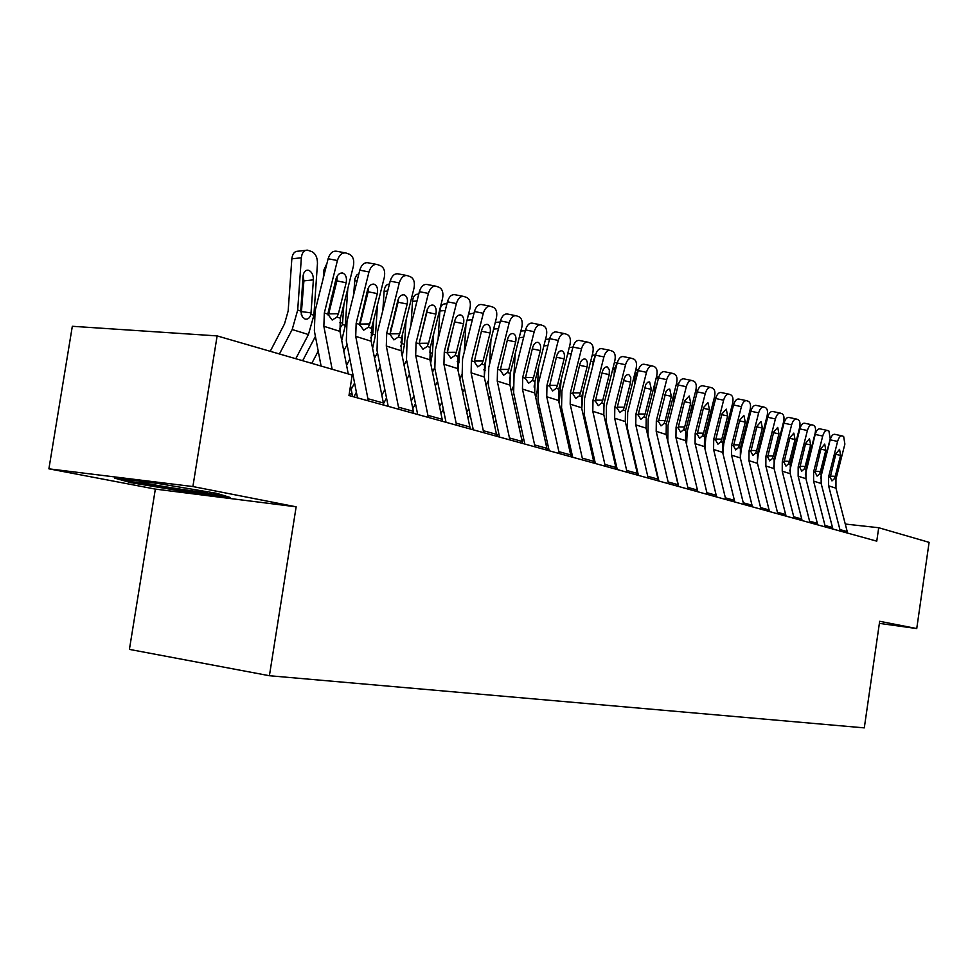 <?xml version="1.0" encoding="UTF-8"?>
<svg xmlns="http://www.w3.org/2000/svg" width="978" height="978" viewBox="0 0 978 978"><rect width="100%" height="100%" fill="white"/><g stroke="black" fill="none" stroke-linecap="round" stroke-linejoin="round"><path stroke-width="1.47" d="M155.343 489.098L296.151 506.812L192.886 486.555L48.9 468.829L155.343 489.098L129.414 649.392L269.402 675.725L864.295 727.876L879.674 621.287L916.741 628.561L929.1 542.35L878.709 527.729L845.347 524.049M48.9 468.829L72.323 326.285L217.128 335.906L192.886 486.555M217.128 335.906L352.202 375.075L348.975 395.528L876.765 541.152L878.709 527.729M879.369 623.377L916.741 628.561M296.151 506.812L269.402 675.725M230.429 497.533L216.798 493.352L157.654 483.413L114.463 478.071L131.04 482.68L187.91 492.191L230.429 497.533M188.082 491.09L187.91 492.191M131.248 481.445L131.04 482.68M332.141 369.256L323.852 326.285L324.329 312.997L337.41 260.527L328.119 258.754C329.904 253.155 332.764 250.661 336.701 251.26L345.063 252.837M321.09 366.053L314.366 330.919L315.075 311.041L328.119 258.754M348.254 373.926L339.953 331.371L340.405 318.217L353.364 266.297C354.452 260.282 353.156 256.285 349.452 254.268L345.992 253.009C342.068 252.41 339.207 254.916 337.41 260.527M352.545 396.506L350.54 385.625M328.229 315.307L328.681 313.877L338.437 313.681L346.163 282.74L336.909 280.906L328.681 313.877M336.909 280.906L337.117 276.224M338.437 313.681L336.97 317.104L332.19 320.038L327.813 314.121L335.919 279.17C337.361 274.647 339.659 272.63 342.826 273.106L342.997 273.168C345.98 274.732 347.031 277.923 346.163 282.74M295.772 358.718L308.437 334.537L313.889 315.283L317.459 263.498C317.483 257.532 315.564 253.546 311.725 251.566L307.422 250.148C303.987 250.172 301.97 252.715 301.346 257.776L291.835 258.84C292.459 253.791 294.488 251.26 297.935 251.224L305.613 250.344M279.427 353.975L292.19 329.537L297.691 310.075L301.346 257.776M270.246 351.31L284.512 323.901L288.168 310.98L291.835 258.84M310.906 314.329C309.867 317.936 307.96 319.537 305.185 319.146L302.3 316.823L300.723 311.053L303.046 276.309C303.547 272.239 305.185 270.185 307.948 270.148L308.767 270.344C311.86 271.896 313.4 275.075 313.388 279.867L310.906 314.329L313.889 315.283M301.236 314.305L303.913 280.857L303.119 275.649M368.327 400.87L355.723 336.359L356.151 323.327L368.987 271.945L359.782 270.172C361.518 264.683 364.293 262.226 368.07 262.801L376.42 264.378M357.496 397.875L346.334 340.87L346.994 321.383L359.782 270.172M383.792 405.136L371.175 341.236L371.591 328.339L384.293 277.483C385.369 271.603 384.134 267.691 380.589 265.747L377.276 264.537C373.498 263.974 370.735 266.444 368.987 271.945M359.635 325.405L360.063 324.073L369.721 323.914L377.288 293.608L368.131 291.774L360.063 324.073M368.131 291.774L368.413 287.679M369.721 323.914L368.29 327.275L363.682 330.173L359.513 324.415L367.471 290.185C368.877 285.759 371.102 283.767 374.134 284.219L374.305 284.268C377.153 285.784 378.144 288.901 377.288 293.608M398.938 409.317L386.31 346.029L386.713 333.254L399.293 282.911L390.173 281.138C391.872 275.747 394.55 273.327 398.193 273.864L406.518 275.454M388.205 406.347L377.019 350.417L377.63 331.31L390.173 281.138M413.78 413.413L401.151 350.711L401.53 338.07L414 288.229C415.063 282.459 413.89 278.644 410.491 276.774L407.313 275.613C403.682 275.075 401.004 277.507 399.293 282.911M389.953 334.659L390.185 333.865L399.745 333.742L407.178 304.048L398.095 302.214L390.185 333.865M398.095 302.214L398.437 298.767M399.745 333.742L398.364 337.031L393.902 339.904L389.929 334.293L397.74 300.759C399.122 296.407 401.273 294.451 404.183 294.879L404.342 294.928C407.08 296.395 408.022 299.439 407.178 304.048M341.738 340.491L345.32 325.381L347.789 288.657M311.786 363.351L318.229 351.102M330.784 305.478L331.31 297.642M323.29 278.107L323.84 270.111L326.982 263.327M302.667 360.711L315.417 336.42M343.914 304.182L342.459 324.451L339.586 328.828M336.469 282.666L334.733 289.622M335.136 288.021L334.904 287.177M372.594 348.364L375.503 335.075L377.484 304.72M351.249 389.293L354.586 383.021M346.579 365.32L349.892 359.06M361.298 319.097L361.689 313.327M353.645 294.72L354.916 278.669L356.677 275.087L358.914 273.644M343.767 350.906L347.08 344.647M373.804 319.476L372.752 334.183L370.735 337.96M365.442 298.266L365.063 304.036M366.518 293.975L367.997 292.312M365.735 301.334L365.43 298.449M139.377 481.152L139.414 481.787C147.006 484.159 198.889 492.386 206.957 492.509L207.422 491.958L205.514 491.457M224.133 495.601L187.629 491.042L132.507 481.799L122.935 479.122M428.327 417.423L415.687 355.307L416.053 342.789L428.401 293.437L419.366 291.664C421.029 286.383 423.621 283.999 427.129 284.5L435.418 286.102M417.692 414.489L406.506 359.598L407.056 340.857L419.366 291.664M442.594 421.359L429.941 359.818L430.296 347.41L442.533 298.547C443.584 292.899 442.472 289.17 439.208 287.361L436.151 286.248C432.667 285.735 430.075 288.143 428.401 293.437M419.122 343.315L428.596 343.192L435.895 314.072L426.897 312.251L419.134 343.278M426.897 312.251L427.252 309.549M428.596 343.192L427.252 346.42L422.948 349.256L419.146 343.791L426.824 310.906C428.168 306.652 430.247 304.72 433.058 305.124L433.205 305.173C435.833 306.591 436.738 309.549 435.895 314.072M456.567 425.222L443.926 364.244L444.269 351.946L456.384 303.559L447.435 301.786C449.061 296.603 451.567 294.244 454.953 294.72L463.217 296.334M446.041 422.313L434.843 368.413L435.357 350.026L447.435 301.786M470.284 429L457.643 368.572L457.961 356.395L469.978 308.473C471.017 302.935 469.966 299.292 466.824 297.544L463.89 296.468C460.528 295.992 458.022 298.351 456.384 303.559M447.227 352.337L456.347 352.276L455.039 355.442L450.87 358.241L447.239 352.911L454.782 320.674C456.103 316.493 458.12 314.598 460.821 314.965L460.956 315.014C463.486 316.383 464.342 319.293 463.511 323.718L454.599 321.896L447.288 351.102M454.599 321.896L454.892 320.283M456.347 352.276L463.511 323.718M402.202 355.931L404.525 344.39L406.09 319.843M381.909 395.112L384.855 389.611M377.361 372.288L380.295 366.787M390.662 331.97L390.907 328.07M382.863 310.344L384.109 291.346C384.647 286.627 386.42 284.195 389.44 284.048M374.537 358.131L377.471 352.642M353.914 396.897L356.383 392.251M402.569 333.877L401.872 343.535L400.638 346.469M394.489 313.755L394.244 317.642M397.312 302.483L398.132 302.092M394.537 316.481L394.782 312.581M430.65 363.205L432.435 353.351L433.633 334.073M411.347 400.858L413.938 396.053M406.921 379.097L409.501 374.293M411.017 325.051L412.52 301.358C413.058 296.627 414.806 294.231 417.777 294.182L418.755 294.085M404.097 365.197L406.652 360.356M383.572 403.498L386.53 397.985M422.459 328.339L422.325 330.54M430.283 347.459L429.892 352.532L432.435 353.351M483.731 432.716L471.103 372.826L471.408 360.76L483.303 313.29L474.44 311.53C476.041 306.432 478.462 304.121 481.726 304.561L489.941 306.175M473.303 429.831L462.105 376.897L462.57 358.853L474.44 311.53M496.922 436.347L484.293 377.007L484.587 365.038L496.384 318.021C497.411 312.593 496.421 309.036 493.389 307.337L490.577 306.31C487.337 305.857 484.905 308.192 483.303 313.29M474.257 361.041L483.059 361.016L481.775 364.122L477.741 366.897L474.269 361.689L481.689 330.075C482.973 325.967 484.929 324.085 487.533 324.439L487.667 324.488C490.1 325.821 490.907 328.657 490.076 332.997L481.396 331.212M483.059 361.016L490.076 332.997M457.985 370.173L460.186 347.52M439.635 406.53L441.897 402.349M435.32 385.748L437.582 381.579M438.132 338.914L439.868 310.992C440.381 306.334 442.08 303.975 444.941 303.913L446.946 303.73M432.496 372.105L434.709 367.74M412.899 408.462L415.491 403.645M449.415 342.104L449.379 342.752M509.868 439.929L497.252 381.102L497.533 369.244L509.22 322.667L500.443 320.906C502.007 315.906 504.367 313.62 507.496 314.036L515.687 315.662M499.55 437.068L488.364 385.075L488.792 367.349L500.443 320.906M522.582 443.425L509.966 385.112L510.235 373.376L521.824 327.227C522.839 321.896 521.885 318.412 518.988 316.762L516.274 315.772C513.144 315.356 510.797 317.654 509.22 322.667M500.284 369.439L508.768 369.427L507.521 372.484L503.621 375.222L500.284 370.136L507.582 339.109C508.853 335.087 510.736 333.241 513.254 333.571L513.377 333.608C515.724 334.892 516.482 337.667 515.675 341.933L507.313 340.21M508.768 369.427L515.675 341.933M484.269 376.848L485.797 360.234M466.836 412.105L468.792 408.511M462.643 392.251L464.599 388.657M464.281 352.019L465.944 324.537M459.807 378.841L461.714 374.733M441.066 413.413L443.327 409.232M468.535 314.231L474.061 313.033M535.052 446.873L522.448 389.061L522.704 377.422L534.196 331.701L525.504 329.941C527.032 325.026 529.318 322.777 532.35 323.168L540.479 324.794M524.819 444.049L513.658 392.936L514.049 375.528L525.504 329.941M547.289 450.247L534.709 392.936L534.954 381.396L546.335 336.09C547.338 330.857 546.433 327.447 543.634 325.857L541.03 324.904C538.01 324.5 535.724 326.774 534.196 331.701M525.357 377.532L533.548 377.545L532.325 380.552L528.56 383.254L525.357 378.29L532.545 347.826C533.78 343.865 535.614 342.043 538.047 342.361L538.157 342.398C540.406 343.645 541.14 346.359 540.333 350.552L532.276 348.877M533.548 377.545L540.333 350.552M509.599 382.985L510.504 372.276M493.01 417.594L494.697 414.525M472.056 429.489L472.9 427.936M488.939 398.596L490.614 395.528M489.526 364.427L490.993 339.525M486.103 385.381L487.753 381.249M468.144 418.327L470.112 414.733M495.284 322.422L500.161 322.019M559.318 453.56L546.739 396.738L546.971 385.308L558.267 340.405L549.66 338.657C551.164 333.828 553.377 331.603 556.299 331.97L564.392 333.596M549.184 450.772L538.047 400.528L538.401 383.425L549.66 338.657M571.115 456.824L558.56 400.479L558.78 389.134L569.978 344.647C570.969 339.513 570.113 336.163 567.411 334.623L564.905 333.706C561.983 333.327 559.771 335.564 558.267 340.405M549.538 385.332L557.448 385.369L556.262 388.315L552.607 390.992L549.538 386.139L556.604 356.236C557.815 352.337 559.599 350.54 561.934 350.833L562.044 350.87C564.22 352.08 564.905 354.745 564.123 358.853L556.348 357.227M557.448 385.369L564.123 358.853M534.159 387.178L534.294 385.087M518.23 422.985L519.66 420.393M496.922 436.335L498.694 433.12M514.257 404.794L515.675 402.202M513.878 376.212L515.186 353.669M511.396 391.652L512.888 387.105M494.22 423.205L495.907 420.137M582.717 460.027L570.174 404.146L570.382 392.911L581.482 348.804L572.961 347.056C574.441 342.312 576.592 340.112 579.416 340.466L587.448 342.092M572.692 457.252L561.568 407.85L561.898 391.041L572.961 347.056M594.098 463.169L581.58 407.753L581.788 396.616L592.79 352.899C593.768 347.85 592.961 344.586 590.357 343.082L587.937 342.19C585.113 341.835 582.961 344.048 581.482 348.804M572.864 392.863L580.516 392.911L579.343 395.821L575.798 398.462L572.864 393.706L579.807 364.342C581.005 360.515 582.729 358.743 584.991 359.024L585.101 359.048C587.191 360.222 587.851 362.838 587.069 366.872L579.575 365.295M580.516 392.911L587.069 366.872M542.533 428.266L543.719 426.127M522.118 440.797L523.548 438.205M538.67 410.833L539.856 408.694M535.748 397.63L537.252 390.344L538.56 367.031M519.33 428.022L520.761 425.442M605.296 466.249L592.802 411.298L592.986 400.246L603.903 356.909L595.468 355.173C596.91 350.503 599.001 348.339 601.739 348.669L609.722 350.295M595.37 463.511L584.294 414.929L584.587 398.388L595.468 355.173M616.287 469.281L603.817 414.782L604.001 403.828L614.82 360.858C615.785 355.906 615.015 352.703 612.509 351.249L610.174 350.393C607.436 350.051 605.358 352.227 603.903 356.909M595.394 400.136L602.778 400.21L601.641 403.058L598.206 405.674L595.37 401.029L602.216 372.166C603.389 368.4 605.064 366.652 607.252 366.921L609.355 369.708L609.233 374.611L601.996 373.083M602.778 400.21L609.233 374.611M565.981 433.462L566.947 431.726M546.323 445.357L547.509 443.205M562.216 416.726L563.181 414.99M571.14 354.293L571.176 353.608L567.656 353.865M559.196 403.303L561.164 379.672M543.536 432.789L544.722 430.65M572.546 348.718L571.176 353.608M627.094 472.264L614.649 418.205L614.82 407.337L625.553 364.745L617.204 363.009C618.622 358.425 620.651 356.285 623.304 356.603L631.226 358.217M617.277 469.562L606.226 421.75L606.494 405.491L617.204 363.009M637.729 475.198L625.297 421.567L625.455 410.797L636.103 368.559C637.057 363.694 636.323 360.552 633.903 359.134L631.654 358.303C629.013 357.997 626.984 360.136 625.553 364.745M617.142 407.166L624.294 407.251L623.182 410.051L619.844 412.63L617.13 408.083L623.866 379.721C625.015 376.017 626.641 374.293 628.768 374.55L630.773 377.276L630.639 382.092L623.646 380.601M624.294 407.251L630.639 382.092M588.597 438.547L589.367 437.178M569.661 449.856L570.639 448.12M584.942 422.484L585.7 421.115M592.961 365.112L593.157 361.408L590.602 361.591M581.788 408.645L583.035 391.652M566.885 437.496L567.851 435.76M595.382 355.527L593.157 361.408M648.169 478.083L635.761 424.88L635.92 414.195L646.482 372.312L638.206 370.589C639.6 366.078 641.58 363.963 644.147 364.256L652.008 365.882M638.438 475.394L627.436 428.352L627.68 412.361L638.206 370.589M658.438 480.919L646.067 428.132L646.201 417.533L656.69 376.004C657.632 371.224 656.935 368.131 654.588 366.762L652.412 365.955C649.857 365.662 647.876 367.777 646.482 372.312M638.182 413.963L645.089 414.049L644.001 416.824L640.761 419.366L638.145 414.916L645.773 384.476L647.595 382.325L649.636 381.946L651.336 389.317L644.575 387.875M645.089 414.049L651.336 389.317M610.455 443.523L611.03 442.508M592.191 454.293L592.961 452.936M606.886 428.095L607.46 427.068M614.074 375.442L614.404 368.963L612.754 369.073M603.56 413.523L604.208 403.009M589.416 442.129L590.186 440.772M617.289 362.679L614.404 368.963M668.536 483.707L656.189 431.335L656.324 420.821L666.715 379.635L658.524 377.924C659.893 373.474 661.825 371.383 664.306 371.677L672.118 373.29M658.903 481.042L647.949 434.733L648.157 419L658.524 377.924M678.475 486.445L666.152 434.489L666.275 424.049L676.593 383.205C677.522 378.498 676.862 375.479 674.588 374.134L672.485 373.364C670.016 373.083 668.096 375.173 666.715 379.635M658.512 420.54L665.211 420.638L664.148 423.364L660.994 425.882L658.475 421.518L665.994 391.579L667.766 389.464L669.747 389.085L671.36 396.31L664.82 394.904M665.211 420.638L671.36 396.31M631.568 448.413L631.971 447.716M613.952 458.682L614.526 457.655M628.096 433.56L628.487 432.863M634.502 385.295L634.966 376.261L634.147 376.31M611.189 446.701L611.763 445.687M638.414 369.88L634.966 376.261M688.243 489.134L675.945 437.582L676.067 427.227L686.299 386.713L678.194 385.014C679.539 380.638 681.409 378.572 683.818 378.841L691.568 380.454M678.708 486.506L667.803 440.919L667.986 425.418L678.194 385.014M697.84 491.665L685.59 440.626L685.7 430.357L695.859 390.173C696.776 385.54 696.14 382.581 693.952 381.273L691.923 380.528C689.527 380.259 687.644 382.325 686.299 386.713M678.194 426.897L684.686 427.007L683.634 429.697L680.578 432.19L678.157 427.912L684.6 400.931L689.197 395.98L690.737 403.07L684.404 401.714M684.686 427.007L690.737 403.07M634.979 462.985L635.37 462.288M654.294 394.721L654.869 383.217M632.216 451.188L632.619 450.491M658.781 377.043L655.957 378.877M707.314 494.403L695.077 443.633L695.175 433.437L705.26 393.572L697.228 391.872C698.549 387.569 700.382 385.54 702.705 385.784L710.395 387.386M686.568 444.684L687.179 431.64L697.228 391.872M716.617 496.971L704.404 446.579L704.515 436.469L714.515 396.921C715.419 392.361 714.82 389.452 712.705 388.18L710.725 387.459C708.402 387.215 706.581 389.244 705.26 393.572M697.253 433.058L703.537 433.181L702.51 435.821L699.539 438.291L697.204 434.098L703.549 407.545L707.95 402.63L709.49 409.623L703.365 408.303M703.537 433.181L709.49 409.623M673.463 403.731L673.952 393.633M676.287 384.415L678.451 384.122M725.774 499.501L713.598 449.489L713.695 439.452L723.622 400.21L715.664 398.523C716.972 394.281 718.744 392.276 721.018 392.508L721.128 392.545M704.942 448.78L705.774 437.667L715.664 398.523M734.796 501.983L722.644 452.349L722.73 442.386L732.583 403.449C733.488 398.975 732.913 396.114 730.859 394.88L728.952 394.171C726.703 393.938 724.918 395.956 723.622 400.21M715.7 439.036L721.801 439.159L720.798 441.763L717.901 444.195L715.651 440.088L721.911 413.963L726.275 409.134L727.669 415.968L721.727 414.684M721.801 439.159L727.669 415.968M692.045 412.361L692.473 403.572M695.749 390.687L697.473 391.004M743.671 504.428L731.556 455.161L731.63 445.283L741.41 406.652L733.537 404.978C734.82 400.784 736.556 398.804 738.757 399.036L738.867 399.073M722.889 453.315L723.781 443.511L733.537 404.978M752.412 506.849L740.322 457.936L740.395 448.12L750.102 409.794C750.994 405.381 750.444 402.569 748.463 401.359L746.617 400.687C744.429 400.467 742.693 402.447 741.41 406.652M733.598 444.819L739.502 444.953L738.524 447.521L735.7 449.929L733.537 445.895L739.71 420.173L743.891 415.381L745.285 422.117L739.527 420.87M739.502 444.953L745.285 422.117M710.077 420.638L710.431 413.058M714.441 397.166L715.908 397.667M761.006 509.22L748.965 460.662L749.026 450.931L758.659 412.887L750.872 411.225C752.119 407.105 753.818 405.149 755.957 405.357L756.055 405.393M731.556 455.161L740.322 457.936L741.263 449.171L750.872 411.225M769.478 511.555L757.473 463.352L757.522 453.694L767.094 415.931C767.975 411.591 767.449 408.828 765.529 407.655L763.732 406.995C761.617 406.787 759.918 408.755 758.659 412.887M750.933 450.442L756.666 450.577L755.713 453.095L752.962 455.491L750.872 451.53L756.96 426.2L761.104 421.494L762.363 428.083L756.789 426.873M756.666 450.577L762.363 428.083M727.559 428.584L727.864 422.129M732.534 403.669L733.781 404.122M777.828 513.853L765.847 466.005L765.896 456.408L775.395 418.939L767.681 417.288C768.916 413.217 770.566 411.286 772.644 411.481L772.742 411.518M757.278 462.508L758.207 454.66L767.681 417.288M786.043 516.127L774.099 468.609L774.148 459.085L783.574 421.897C784.454 417.618 783.953 414.904 782.082 413.755L780.346 413.119C778.28 412.924 776.63 414.868 775.395 418.939M767.754 455.882L773.329 456.029L772.388 458.511L769.71 460.87L767.693 456.995L773.696 432.044L777.73 427.386L778.94 433.877L773.525 432.692M773.329 456.029L778.94 433.877M744.539 436.212L744.784 430.809M750.053 410.002L751.092 410.418M747.388 424.978L746.397 428.853M794.148 518.364L782.229 471.188L782.278 461.726L791.63 424.819L783.989 423.168C785.2 419.159 786.825 417.251 788.83 417.435L788.928 417.472M773.745 466.836L774.649 459.99L783.989 423.168M802.119 520.565L790.248 473.719L790.285 464.33L799.576 427.679C800.444 423.474 799.967 420.809 798.158 419.684L796.471 419.061C794.466 418.877 792.852 420.797 791.63 424.819M784.087 461.176L789.49 461.323L788.561 463.768L785.957 466.103L784.014 462.288L789.931 437.716L793.818 433.095L795.028 439.501L789.772 438.34M789.49 461.323L795.028 439.501M761.031 443.535L761.214 439.122M767.033 416.151L767.864 416.616M764.454 430.002L762.828 436.432M809.98 522.729L798.146 476.213L798.17 466.885L807.4 430.516L799.833 428.877C801.031 424.929 802.608 423.046 804.564 423.217L804.662 423.254M789.759 470.931L799.833 428.877M817.73 524.868L805.921 478.67L805.945 469.416L815.114 433.303C815.97 429.159 815.518 426.53 813.757 425.43L812.131 424.831C810.175 424.66 808.598 426.555 807.4 430.516M799.943 466.31L805.187 466.457L804.283 468.878L801.74 471.188L799.857 467.435L805.701 443.217L809.491 438.657L810.652 444.953L805.554 443.829M805.187 466.457L810.652 444.953M777.045 450.589L777.192 447.093M778.928 440.222L778.781 443.719M779.979 436.078L780.921 435.296M825.371 526.971L813.586 481.09L813.61 471.909L822.718 436.054L815.212 434.428C816.398 430.54 817.938 428.67 819.845 428.841L819.931 428.865M805.359 474.758L815.212 434.428M832.889 529.049L821.153 483.487L821.165 474.354L830.212 438.767L828.916 431.017L827.327 430.442C825.432 430.283 823.892 432.154 822.718 436.054M815.334 471.298L820.444 471.445L819.552 473.829L817.07 476.127L815.249 472.435L821.019 448.572L824.723 444.061L825.823 450.247L820.872 449.159M820.444 471.445L825.823 450.247M792.608 457.374L792.718 454.733M794.393 448.095L794.283 450.736M840.31 531.103L828.61 485.846L828.623 476.775L837.596 441.433L830.163 439.819C831.324 435.98 832.84 434.134 834.686 434.293L841.801 435.833M820.603 478.242L830.163 439.819M847.62 533.12L835.958 488.169L835.958 479.159L844.882 444.073L843.647 436.457L842.107 435.895C840.261 435.736 838.757 437.582 837.596 441.433M830.298 476.152L835.273 476.298L834.393 478.658L831.972 480.919L830.212 477.301L835.897 453.768L839.576 449.33L840.579 455.406L835.762 454.33M835.273 476.298L840.579 455.406M807.73 463.914L807.816 462.081M809.442 455.662L809.368 457.484M327.813 314.121L324.329 312.997M340.405 318.217L336.97 317.104M339.953 331.371L323.852 326.285M352.239 394.366L349.293 393.547M297.691 310.075L300.723 311.053M292.19 329.537L308.437 334.537M313.388 279.867L303.913 280.857M301.762 311.64L311.102 312.887M359.513 324.415L356.151 323.327M371.591 328.339L368.29 327.275M371.175 341.236L355.723 336.359M383.486 403.022L368.034 398.743M389.929 334.293L386.713 333.254M401.53 338.07L398.364 337.031M401.151 350.711L386.31 346.029M413.486 411.347L398.633 407.227M325.319 269.952L323.84 270.111M342.459 324.451L345.32 325.381M339.623 322.63L342.642 323.046M357.153 280.686L354.574 280.943M372.752 334.183L375.503 335.075M370.833 332.508L372.924 332.801M419.146 343.791L416.053 342.789M430.296 347.41L427.252 346.42M429.941 359.818L415.687 355.307M442.288 419.33L428.022 415.381M447.239 352.911L444.269 351.946M457.961 356.395L455.039 355.442M457.643 368.572L443.926 364.244M469.978 427.007L456.274 423.205M387.704 291.004L384.109 291.346M401.872 343.535L404.525 344.39M395.711 311.774L394.965 311.848M400.809 342.007L402.044 342.178M417.044 300.943L412.52 301.358M474.269 361.689L471.408 360.76M484.587 365.038L481.775 364.122M484.293 377.007L471.103 372.826M496.628 434.391L483.425 430.736M445.247 310.515L439.868 310.992M457.178 361.298L459.305 361.982M500.284 370.136L497.533 369.244M510.235 373.376L507.521 372.484M509.966 385.112L497.252 381.102M522.276 441.506L509.575 437.985M472.374 319.745L467.032 320.209M483.817 369.855L485.198 370.295M525.357 378.29L522.704 377.422M534.954 381.396L532.325 380.552M534.709 392.936L522.448 389.061M546.983 448.364L534.746 444.966M498.499 328.657L493.621 329.06M509.477 378.095L510.161 378.315M549.538 386.139L546.971 385.308M558.78 389.134L556.262 388.315M558.56 400.479L546.739 396.738M570.81 454.966L559.013 451.689M523.658 337.263L519.22 337.606M572.864 393.706L570.382 392.911M581.788 396.616L579.343 395.821M581.58 407.753L570.174 404.146M593.793 461.347L582.411 458.181M547.912 345.564L543.878 345.87M595.37 401.029L592.986 400.246M604.001 403.828L601.641 403.058M603.817 414.782L592.802 411.298M615.993 467.496L604.991 464.44M617.13 408.083L614.82 407.337M625.455 410.797L623.182 410.051M625.297 421.567L614.649 418.205M637.424 473.438L626.8 470.491M638.145 414.916L635.92 414.195M646.201 417.533L644.001 416.824M646.067 428.132L635.761 424.88M658.133 479.183L647.864 476.335M658.475 421.518L656.324 420.821M666.275 424.049L664.148 423.364M666.152 434.489L656.189 431.335M678.17 484.733L668.231 481.983M678.157 427.912L676.067 427.227M685.7 430.357L683.634 429.697M685.59 440.626L675.945 437.582M697.546 490.112L687.937 487.447M697.204 434.098L695.175 433.437M704.515 436.469L702.51 435.821M704.404 446.579L695.077 443.633M716.312 495.32L707.008 492.729M715.651 440.088L713.695 439.452M722.73 442.386L720.798 441.763M722.644 452.349L713.598 449.489M734.49 500.357L725.48 497.851M733.537 445.895L731.63 445.283M740.395 448.12L738.524 447.521M752.106 505.235L743.366 502.814M750.872 451.53L749.026 450.931M757.522 453.694L755.713 453.095M757.473 463.352L748.965 460.662M769.185 509.978L760.713 507.619M767.693 456.995L765.896 456.408M774.148 459.085L772.388 458.511M774.099 468.609L765.847 466.005M785.75 514.562L777.534 512.289M784.014 462.288L782.278 461.726M790.285 464.33L788.561 463.768M790.248 473.719L782.229 471.188M801.826 519.025L793.855 516.812M799.857 467.435L798.17 466.885M805.945 469.416L804.283 468.878M805.921 478.67L798.146 476.213M817.437 523.352L809.686 521.201M815.249 472.435L813.61 471.909M821.165 474.354L819.552 473.829M821.153 483.487L813.586 481.09M832.596 527.558L825.077 525.467M830.212 477.301L828.623 476.775M835.958 479.159L834.393 478.658M835.958 488.169L828.61 485.846M847.327 531.641L840.016 529.611M342.129 272.972L342.826 273.106M306.542 270.307L307.948 270.148M373.498 284.097L374.134 284.219M140.636 481.31L139.414 481.787M525.308 330.686L520.858 331.041M549.55 339.06L545.516 339.378M572.937 347.166L569.282 347.434M595.516 354.99L592.203 355.234M617.314 362.569L614.343 362.777M638.145 369.928L635.724 370.087M657.962 377.068L656.397 377.166M677.155 383.987L676.385 384.036M721.018 392.508L728.634 394.11M738.757 399.036L746.312 400.625M755.957 405.357L763.463 406.934M772.644 411.481L780.089 413.071M788.83 417.435L796.214 419.012M804.564 423.217L811.887 424.782M819.845 428.841L827.107 430.393M834.686 434.293L841.887 435.846"/></g></svg>

